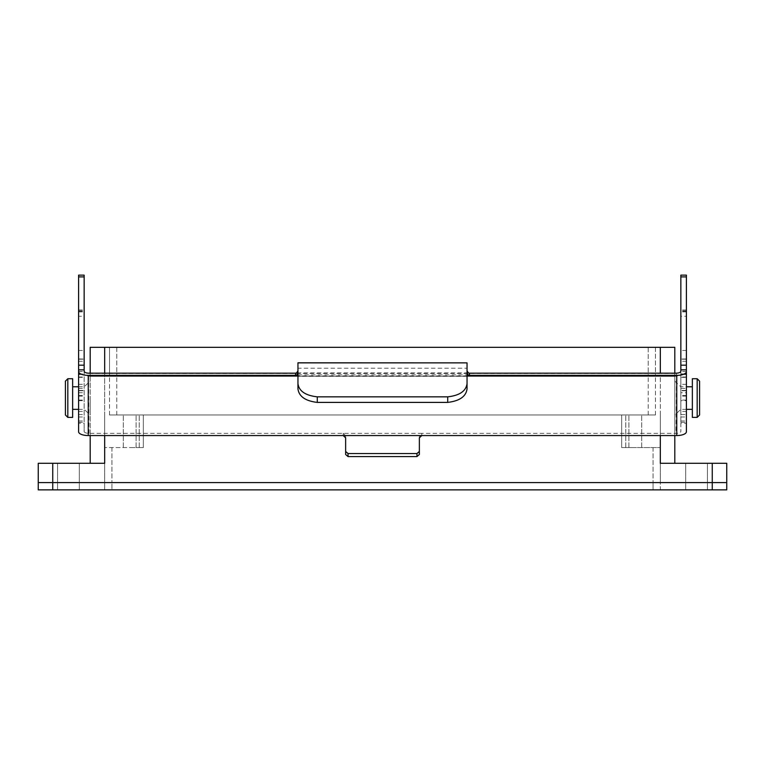 <?xml version="1.0" encoding="UTF-8"?>
<svg xmlns="http://www.w3.org/2000/svg" width="765" height="765" viewBox="0 0 765 765"><rect width="100%" height="100%" fill="white"/><g stroke="black" fill="none" stroke-linecap="round" stroke-linejoin="round"><path stroke-width="0.57" stroke-dasharray="3.83 2.87" d="M674.807 373.177L674.807 376.323L660.319 376.323L674.807 376.323L674.807 347.329L90.194 347.329M648.232 347.329L116.768 347.329L655.481 347.329L648.232 347.329L648.232 376.323L109.519 376.323L655.481 376.323L116.768 376.323L655.481 376.323L648.232 376.323L648.232 347.329M109.519 347.329L116.768 347.329L109.519 347.329L109.519 376.323L116.768 376.323L109.519 376.323L109.519 347.329M104.681 347.329L104.681 376.323L90.194 376.323L660.319 376.323L90.194 376.323L90.194 435.553L90.194 376.323L104.681 376.323L104.681 435.553M90.194 373.177L90.194 376.323L90.194 373.177M655.481 347.329L655.481 376.323L655.481 347.329M68.448 489.858L79.321 489.858L68.448 489.858M696.552 489.858L707.424 489.858L696.552 489.858M104.681 373.177L104.681 463.284L38.25 463.284L38.25 482.61L52.747 482.61L38.25 482.61L38.25 489.858L726.75 489.858M111.929 489.858L653.071 489.858L111.929 489.858L111.929 482.61L104.681 482.61L660.319 482.61L104.681 482.61L653.071 482.61L111.929 482.61L111.929 489.858M660.319 489.858L653.071 489.858L660.319 489.858L660.319 482.61L653.071 482.61L660.319 482.61L660.319 489.858M68.448 482.61L79.321 482.61L68.448 482.61M696.552 482.61L707.424 482.61L696.552 482.61M726.75 463.284L712.253 463.284L712.253 482.61L726.75 482.61L52.747 482.61L712.253 482.61L712.253 489.858M104.681 489.858L104.681 482.61L104.681 489.858M90.194 398.058L90.194 414.974L90.194 398.058M674.807 435.553L674.807 376.323L660.319 376.323L674.807 376.323L674.807 463.284L660.319 463.284L674.807 463.284M674.807 398.058L674.807 414.974L674.807 398.058M621.668 414.974L116.768 414.974L648.232 414.974L621.668 414.974L621.668 447.582L660.319 447.582L621.668 447.582L628.906 447.582L621.668 447.582L621.668 414.974L628.906 414.974L621.668 414.974L621.668 447.582L621.668 414.974L143.332 414.974L143.332 447.582L104.681 447.582L143.332 447.582L136.094 447.582L143.332 447.582L143.332 414.974L136.094 414.974L143.332 414.974L143.332 447.582L143.332 414.974L621.668 414.974M633.745 447.582L625.77 447.582L633.745 447.582M655.481 414.974L655.481 376.323L655.481 414.974L628.906 414.974L655.481 414.974M131.255 447.582L139.23 447.582L131.255 447.582M109.519 414.974L109.519 376.323L109.519 414.974L136.094 414.974L109.519 414.974M660.319 414.974L660.319 482.61L660.319 414.974M104.681 414.974L104.681 482.61L104.681 414.974M696.552 463.284L707.424 463.284L696.552 463.284M712.253 463.284L660.319 463.284L660.319 376.323L660.319 435.553M68.448 463.284L79.321 463.284L68.448 463.284M131.255 414.974L139.23 414.974L131.255 414.974M633.745 414.974L625.77 414.974L633.745 414.974M680.85 398.058L680.85 409.342L680.85 398.058M692.354 417.384L692.354 378.732M697.183 378.732L697.183 417.384M699.593 414.974L699.593 381.152M84.15 398.058L84.15 409.342L84.15 398.058M72.646 398.058L72.646 409.342L72.646 398.058M72.646 378.732L72.646 417.384M67.817 417.384L67.817 378.732M65.408 381.152L65.408 414.974M686.406 431.728L686.406 423.246L680.85 423.246L680.85 431.45L680.85 371.274M421.783 435.553L421.783 433.353L676.021 433.353A4.829 1.913 0 0 0 680.85 431.45M84.15 371.274L84.15 431.45A4.829 1.913 0 0 0 88.979 433.353L421.783 433.353L419.363 435.62L419.363 437.829M686.406 396.117L680.85 396.117L680.85 392.722L686.406 392.722L686.406 400.678L680.85 400.678L680.85 411.455L680.85 373.894L680.85 423.246M680.85 392.722L680.85 310.026L680.85 311.9L680.85 311.269L686.406 311.269L686.406 316.261L680.85 316.261M686.406 390.762L680.85 390.762L686.406 390.762M686.406 316.261L686.406 388.457L680.85 388.457M680.85 275.142L680.85 311.269M686.406 275.142L686.406 311.269M78.594 431.728L78.594 423.246L84.15 423.246L84.15 431.45M680.85 416.973L686.406 416.973L686.406 423.246M680.85 420.98L686.406 420.98L686.406 414.534L680.85 414.534M674.807 381.152L680.85 386.784L686.406 386.784L686.406 411.455L686.406 377.355L680.85 377.355M680.85 422.318L686.406 422.318L686.406 414.534M686.406 384.317L680.85 384.317M680.85 373.894L686.406 373.894L686.406 377.355M680.85 396.117L680.85 400.678M78.594 275.142L78.594 316.261L84.15 316.261L84.15 423.246M78.594 423.246L78.594 316.261M78.594 358.986L84.15 358.995L78.594 358.986M78.594 390.446L84.15 390.446L78.594 390.446M78.594 311.269L84.15 311.269L84.15 311.9L84.15 310.026L84.15 316.261M84.15 275.142L84.15 311.269M78.594 377.355L84.15 377.355M78.594 384.317L84.15 384.317M297.948 388.83L297.948 368.223L467.052 368.223L467.052 372.861L467.052 362.801M297.948 368.223L297.948 362.801M467.052 388.83L467.052 368.223M345.637 454.506L345.637 435.62L343.217 433.353L343.217 435.553M419.363 454.506L419.363 435.62M345.637 437.829L345.637 435.62M88.979 433.353L88.549 373.177M676.451 373.177L676.021 433.353M660.319 373.177L660.319 347.329M116.768 347.329L116.768 376.323L116.768 347.329M52.747 489.858L52.747 463.284M653.071 489.858L653.071 482.61L653.071 489.858M648.232 414.974L648.232 376.323L648.232 414.974M116.768 414.974L116.768 376.323L116.768 414.974M628.906 447.582L628.906 414.974L628.906 447.582M136.094 447.582L136.094 414.974L136.094 447.582M111.929 447.582L111.929 482.61L111.929 447.582M653.071 447.582L653.071 482.61L653.071 447.582M88.979 373.463L676.021 373.463M686.406 390.446L680.85 390.446L686.406 390.446M686.406 377.03L680.85 377.03M686.406 374.506L680.85 374.506M686.406 374.018L680.85 374.018M686.406 371.494L680.85 371.494M686.406 361.29L680.85 361.29M686.406 358.995L680.85 358.995L686.406 358.986M686.406 359.196L680.85 359.196L686.406 359.206M686.406 350.447L680.85 350.447M686.406 310.313L680.85 310.313M686.406 311.393L680.85 311.393M686.406 395.467L680.85 395.467M686.406 400.076L680.85 400.076M467.052 375.902L297.948 375.902M78.594 392.722L84.15 392.722M78.594 396.117L84.15 396.117M78.594 390.762L84.15 390.762L78.594 390.762M78.594 388.457L84.15 388.457M78.594 377.03L84.15 377.03M78.594 374.506L84.15 374.506M78.594 374.018L84.15 374.018M78.594 371.494L84.15 371.494M78.594 361.29L84.15 361.29M78.594 359.196L84.15 359.196L78.594 359.206M78.594 350.447L84.15 350.447M78.594 310.313L84.15 310.313M78.594 311.393L84.15 311.393M78.594 416.973L84.15 416.973M78.594 420.98L84.15 420.98M78.594 395.467L84.15 395.467M78.594 400.076L84.15 400.076M78.594 400.678L84.15 400.678M297.948 374.898L467.052 374.898M468.362 372.909L296.638 372.909M707.424 489.858L707.424 463.284L707.424 489.858M685.679 489.858L685.679 463.284L685.679 489.858M79.321 489.858L79.321 463.284L79.321 489.858M57.576 489.858L57.576 463.284L57.576 489.858M139.23 447.582L139.23 414.974L139.23 447.582M123.289 447.582L123.289 414.974L123.289 447.582M641.711 447.582L641.711 414.974L641.711 447.582M625.77 447.582L625.77 414.974L625.77 447.582M686.406 409.342L680.85 409.342L674.807 414.974M78.594 409.342L84.15 409.342L90.194 414.974M78.594 386.784L84.15 386.784L90.194 381.152M686.406 310.026L680.85 310.026M686.406 311.9L680.85 311.9M686.406 411.455L680.85 411.455M78.594 310.026L84.15 310.026M78.594 311.9L84.15 311.9M78.594 414.534L84.15 414.534M78.594 422.318L84.15 422.318M78.594 373.894L84.15 373.894M78.594 411.455L84.15 411.455"/><path stroke-width="1.15" d="M90.194 347.329L90.194 373.177L90.194 347.329L674.807 347.329L674.807 373.177M726.75 489.858L726.75 482.61L726.75 489.858L38.25 489.858L38.25 482.61L52.747 482.61L38.25 482.61L38.25 463.284L104.681 463.284L104.681 435.553M660.319 435.553L660.319 463.284L712.253 463.284L712.253 482.61L52.747 482.61L726.75 482.61L712.253 482.61L712.253 489.858M90.194 435.553L90.194 463.284L90.194 435.553M674.807 435.553L674.807 463.284M712.253 463.284L726.75 463.284L726.75 482.61L726.75 463.284M692.354 378.732L692.354 417.384L697.183 417.384L697.183 378.732L692.354 378.732M697.183 378.732L699.593 381.152L699.593 414.974L697.183 417.384M72.646 398.058L72.646 378.732L67.817 378.732L67.817 417.384L72.646 417.384L72.646 398.058M67.817 417.384L65.408 414.974L65.408 381.152L67.817 378.732M686.406 371.561L686.406 431.728A9.668 3.815 180 0 1 676.748 435.553L676.748 375.902L677.886 375.347A9.668 3.815 0 0 0 686.406 371.561L686.406 369.839L680.85 369.839L680.85 275.142L686.406 275.142L686.406 276.882L680.85 276.882M88.252 435.553A9.668 3.815 180 0 1 78.594 431.728L78.594 371.561A9.668 3.815 0 0 0 87.114 375.347L88.252 375.902L88.252 435.553L343.217 435.553L345.637 437.829L345.637 451.446L348.046 453.549L416.954 453.549L419.363 451.446L419.363 437.829L421.783 435.553L676.748 435.553M78.594 371.561L78.594 369.839L84.15 369.839L84.15 371.274A4.829 1.913 180 0 0 88.549 373.177L295.529 373.177L296.638 372.909L297.948 370.805M87.114 375.347L295.529 375.347L295.529 373.177M686.406 392.722L686.406 388.457M686.406 369.839L686.406 276.882M680.85 369.839L680.85 371.274A4.829 1.913 180 0 1 676.451 373.177L469.471 373.177L469.471 375.347L677.886 375.347M686.406 400.678L686.406 416.973M686.406 420.98L686.406 422.318M692.354 386.784L686.406 386.784L686.406 373.894M78.594 365.182L84.15 365.182L84.15 275.142L78.594 275.142L78.594 369.839M84.15 365.182L84.15 369.839M469.471 375.347L468.084 374.898L467.052 372.861M297.948 372.861L296.916 374.898L295.529 375.347M467.052 388.83C466.076 396.461 459.631 400.984 447.726 402.4L447.726 396.844C459.593 395.505 466.038 391.087 467.052 383.6L467.052 388.83M317.274 396.844L317.274 402.4C305.388 400.994 298.943 396.471 297.948 388.83L297.948 383.6C298.943 391.078 305.388 395.495 317.274 396.844L447.726 396.844M317.274 402.4L447.726 402.4M297.948 362.868L467.052 362.868L297.948 362.801L297.948 383.6M467.052 362.868L467.052 383.6M467.052 370.805L468.362 372.909L469.471 373.177M348.046 453.549L348.046 456.59L416.954 456.59L416.954 453.549M348.046 456.59L345.637 454.506L345.637 451.446M419.363 451.446L419.363 454.506L416.954 456.59M104.681 347.329L104.681 373.177M660.319 347.329L660.319 373.177M52.747 489.858L52.747 463.284M686.406 365.182L680.85 365.182M676.748 375.902L467.052 375.902M297.948 375.902L88.252 375.902M343.217 435.553L421.783 435.553M78.594 276.882L84.15 276.882M296.916 374.898L297.948 374.898M467.052 374.898L468.084 374.898M692.354 409.342L686.406 409.342M72.646 409.342L78.594 409.342M72.646 386.784L78.594 386.784"/></g></svg>
